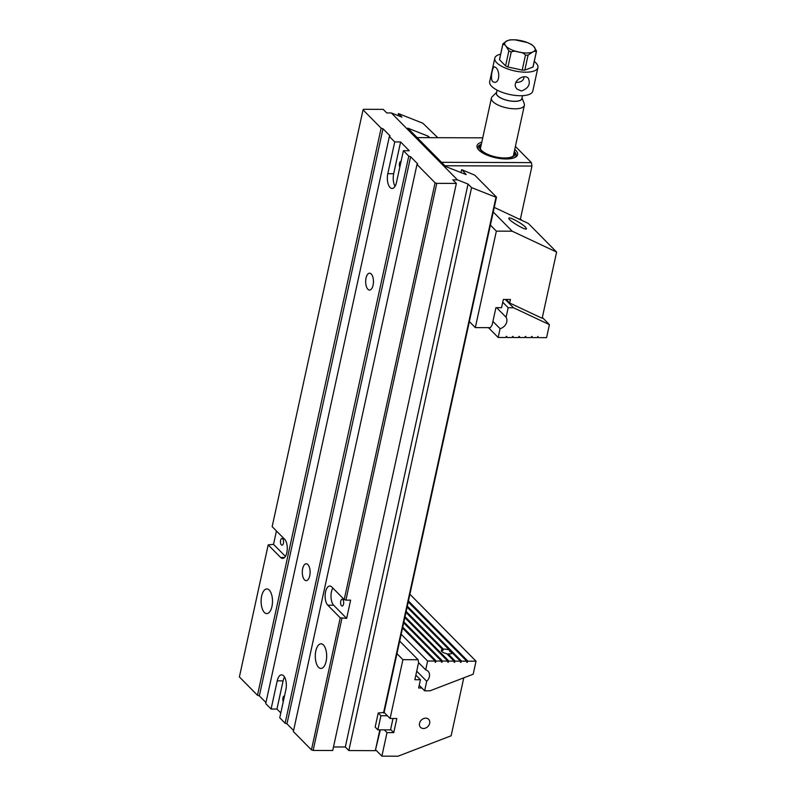 <?xml version="1.0" encoding="UTF-8"?>
<svg xmlns="http://www.w3.org/2000/svg" width="796" height="796" viewBox="0 0 796 796"><rect width="100%" height="100%" fill="white"/><g stroke="black" fill="none" stroke-linecap="round" stroke-linejoin="round"><path stroke-width="1.19" d="M311.445 749.882L340.24 617.815L346.658 618.383L333.653 605.219L327.783 605.199A10.059 4.647 90.2 0 1 325.236 593.896A10.059 4.647 90.2 0 1 329.803 586.025A10.059 4.647 90.2 0 1 331.753 586.96L344.22 599.577L435.094 182.791L436.785 183.349L456.357 183.418L332.708 750.509L313.136 750.439L311.445 749.882L293.356 731.564L416.995 164.474L435.094 182.791M327.783 605.199L340.24 617.815M323.415 644.949A12.328 5.691 -89.8 0 0 321.017 643.795A12.328 5.691 -89.8 0 0 315.286 656.103A12.328 5.691 -89.8 0 0 320.937 668.451A12.328 5.691 -89.8 0 0 326.529 658.799A12.328 5.691 -89.8 0 0 323.415 644.949M333.484 746.956L345.315 746.996L348.837 750.558L375.314 750.658L379.851 729.852M429.661 137.658L428.248 136.225L407.771 128.136L445.69 166.523L466.167 174.623L462.058 169.807L474.794 175.17L496.495 197.139L384.13 712.46L378.229 712.987L375.145 727.106L377.861 729.842L390.528 729.892L393.005 718.499M383.523 713.007L495.978 197.269L471.57 187.627L468.048 184.055L457.441 179.866L452.834 179.846L456.357 183.418M348.837 750.558L471.57 187.627M284.56 557.498L280.65 557.489L268.192 544.872L239.397 676.938L257.486 695.256L381.135 128.166L382.995 128.773L259.347 695.863L265.954 702.55M457.441 179.866L391.353 112.952L386.747 112.933L383.224 109.37L363.653 109.301L363.036 109.848L381.135 128.166M363.036 109.848L272.162 526.634L284.62 539.25A10.059 4.647 -89.8 0 1 287.167 550.553A10.059 4.647 -89.8 0 1 282.6 558.424A10.059 4.647 -89.8 0 1 280.65 557.489M269.237 590.095A12.328 5.691 90.2 0 1 272.351 603.955A12.328 5.691 90.2 0 1 266.76 613.607A12.328 5.691 90.2 0 1 261.108 601.259A12.328 5.691 90.2 0 1 266.849 588.94A12.328 5.691 90.2 0 1 269.237 590.095M398 115.579L398.438 113.579L422.835 123.221L437.77 137.688M380.339 729.852L375.314 750.658M276.441 530.962L273.516 544.345L268.192 544.872M286.978 723.833L285.117 723.226L408.766 156.135L410.627 156.742L286.978 723.833L293.575 730.519M285.117 723.226L279.754 717.793L285.893 689.615A10.388 4.796 -89.8 0 0 281.595 674.849A10.388 4.796 -89.8 0 0 277.227 680.839L271.088 709.017L276.958 709.047L280.809 712.947M271.088 709.017L265.725 703.594L389.363 136.504L394.726 141.927L387.801 173.697A10.388 4.796 -89.8 0 0 392.1 188.473A10.388 4.796 -89.8 0 0 396.468 182.473L403.403 150.703L408.766 156.135M259.347 695.863L257.486 695.256M436.785 183.349L345.912 600.134L344.22 599.577M346.658 618.383L350.628 600.144L345.912 600.134M341.932 618.373L313.136 750.439M367.901 289.266A8.438 3.9 -89.8 0 0 369.533 290.062A8.438 3.9 -89.8 0 0 373.463 281.635A8.438 3.9 -89.8 0 0 369.593 273.187A8.438 3.9 -89.8 0 0 365.762 279.784A8.438 3.9 -89.8 0 0 367.901 289.266M304.54 579.876A8.438 3.9 -89.8 0 0 306.171 580.662A8.438 3.9 -89.8 0 0 310.102 572.234A8.438 3.9 -89.8 0 0 306.231 563.787A8.438 3.9 -89.8 0 0 302.4 570.394A8.438 3.9 -89.8 0 0 304.54 579.876M389.363 136.504L390.04 135.907L382.995 128.773M403.403 150.703L409.273 150.733L400.607 141.957L394.726 141.927M416.995 164.474L417.671 163.876L410.627 156.742M391.353 112.952L401.96 117.141L398.438 113.579M495.978 197.269L496.495 197.139M461.531 169.926L460.964 172.563M427.93 137.658L428.248 136.225M285.416 556.384L273.516 544.345M282.67 538.753A3.363 1.552 90.2 0 1 283.525 542.534A3.363 1.552 90.2 0 1 281.993 545.17A3.363 1.552 90.2 0 1 280.451 541.797A3.363 1.552 90.2 0 1 282.023 538.434A3.363 1.552 90.2 0 1 282.67 538.753M342.807 599.637A3.363 1.552 -89.8 0 0 342.151 599.318A3.363 1.552 -89.8 0 0 340.589 602.681A3.363 1.552 -89.8 0 0 342.131 606.055A3.363 1.552 -89.8 0 0 343.653 603.418A3.363 1.552 -89.8 0 0 342.807 599.637M333.653 605.219A10.059 4.647 90.2 0 1 332.857 588.085M345.315 746.996L468.048 184.055M276.958 709.047L283.097 680.869L277.227 680.839M283.267 701.694A3.363 1.552 90.2 0 1 282.938 698.022A3.363 1.552 90.2 0 1 284.381 695.943A3.363 1.552 90.2 0 1 284.51 695.953M284.53 677.028A10.388 4.796 -89.8 0 0 283.097 680.869M395.045 186.304A10.388 4.796 -89.8 0 1 393.682 173.717L400.607 141.957M399.821 167.12A3.363 1.552 90.2 0 1 399.493 163.449A3.363 1.552 90.2 0 1 400.935 161.369A3.363 1.552 90.2 0 1 401.075 161.379M525.022 336.788L525.798 337.574L530.972 337.594L532.076 336.419L532.126 337.603L537.31 337.613L537.877 336.439L538.464 337.623L537.688 336.837M525.798 337.574L525.738 336.4L524.644 337.574L519.46 337.554L518.684 336.768M538.464 337.623L546.573 337.653L549.419 324.639L513.49 307.744L505.311 299.465M532.126 337.603L531.35 336.817M512.355 336.748L513.131 337.534L518.305 337.554L519.41 336.38L519.46 337.554M506.017 336.728L506.793 337.514L511.977 337.534L513.072 336.36L513.131 337.534M502.744 302.241L508.166 307.724L506.087 317.246L496.634 307.674M542.345 317.475L549.419 324.639M508.166 307.724L513.49 307.744M506.087 317.246A7.791 6.268 -44.6 0 1 500.077 328.668L498.157 337.484L505.639 337.504L506.744 336.33L506.793 337.514M498.157 337.484L488.455 327.663M492.913 321.415L500.077 328.668M506.166 299.465L509.659 303.007L510.435 299.475L503.351 299.455L501.56 307.694L495.918 307.674L492.157 324.887L490.426 327.663L475.321 327.614L469.361 321.584M509.659 303.007L542.166 318.291L556.603 252.073L528.305 223.417L494.256 207.408M521.937 220.422L520.435 218.9M490.396 225.109L496.356 231.139L512.206 231.198L556.603 252.073M493.251 212.005L512.206 231.198M496.356 231.139L475.321 327.614M525.519 227.178L526.504 228.731C526.445 231.208 507.947 220.213 508.863 218.243C508.813 216.283 521.897 223.298 525.519 227.178M384.309 729.872L387.015 732.609L393.751 732.638L390.617 729.464M393.751 732.638L396.826 718.519L390.09 718.49L384.13 712.46M387.015 732.609L381.881 756.14L375.921 750.111M381.881 756.14L398.03 756.2L451.133 735.793L463.779 677.834M396.955 653.635L402.915 659.665L418.079 659.725L418.606 662.511L414.855 679.724L420.437 679.744L418.636 687.983L421.86 687.993M402.915 659.665L390.09 718.49M419.532 723.305A5.701 4.587 -44.6 0 1 423.422 718.659A5.701 4.587 -44.6 0 1 428.646 719.315A5.701 4.587 -44.6 0 1 427.81 726.589A5.701 4.587 -44.6 0 1 420.537 727.335A5.701 4.587 -44.6 0 1 419.532 723.305M418.079 659.725L399.691 641.098M415.86 675.107L420.437 679.744M405.95 612.383L442.496 649.377A5.701 2.129 12.3 0 0 441.352 650.312A5.701 2.129 12.3 0 0 441.86 651.516A5.701 2.129 12.3 0 0 446.735 653.665L454.098 661.118L454.148 662.302L455.252 661.128L460.426 661.148L460.486 662.322L461.58 661.148L466.764 661.168L466.814 662.342L467.919 661.168L476.028 661.197L409.91 594.254M455.252 661.128L448.088 653.874A5.701 2.129 12.3 0 0 452.387 652.999L460.426 661.148M407.094 607.149L449.511 650.093A5.701 2.129 12.3 0 0 443.452 649.178L406.159 611.428M442.486 649.954L442.924 650.392L443.452 649.178M442.496 649.377L442.486 650.491A5.701 2.129 -167.7 0 1 442.924 650.392M449.511 650.093L449.78 651.486A5.701 2.129 -167.7 0 1 450.904 652.083L452.168 653.247M449.65 650.81L450.904 652.083M408.447 600.96L467.919 661.168M408.239 601.915L466.764 661.168M407.303 606.194L461.58 661.148M405.025 616.661L448.914 661.098L454.098 661.118M404.816 617.616L447.77 661.098L447.82 662.272L448.914 661.098M403.88 621.895L442.586 661.078L447.77 661.098M403.671 622.85L441.432 661.078L441.481 662.252L442.586 661.078M402.736 627.129L436.248 661.058L441.432 661.078M416.716 671.167L426.716 681.286L424.636 690.809L419.223 685.326M424.636 690.809L429.959 690.828L473.192 674.212L476.028 661.197M401.184 634.263L427.611 661.028L435.104 661.058L435.153 662.232L436.248 661.058M427.611 661.028L425.691 669.844L418.577 662.64M426.716 681.286A7.791 6.268 135.4 0 0 428.019 671.197A7.791 6.268 135.4 0 0 425.691 669.844M402.527 628.084L435.104 661.058M435.123 661.665L435.691 662.232M441.462 661.685L442.019 662.252M447.79 661.715L448.347 662.282M448.088 653.874L447.68 654.63M454.128 661.735L454.685 662.302M460.456 661.755L461.013 662.322M466.794 661.774L467.351 662.342M378.229 712.987L380.936 715.733L387.383 715.753M380.936 715.733L377.861 729.842M441.511 162.294L531.38 162.613L515.41 146.444M531.38 162.613L531.957 166.066L444.934 165.757M518.922 219.009L520.415 219.009L531.957 166.066M520.415 219.009L519.858 219.447M514.773 149.379A20.766 7.761 -167.7 0 1 515.738 150.265A20.766 7.761 -167.7 0 1 515.231 157.3A20.766 7.761 -167.7 0 1 495.669 157.777A20.766 7.761 -167.7 0 1 478.078 149.2A20.766 7.761 -167.7 0 1 481.789 142.186M482.734 137.847L417.134 137.618M514.335 151.439A19.472 7.273 12.3 0 0 514.325 151.429A19.472 7.273 12.3 0 1 516.087 155.519A19.472 7.273 12.3 0 1 514.485 157.658M481.341 144.235A19.472 7.273 12.3 0 0 478.038 147.23A19.472 7.273 12.3 0 0 478.605 149.827M478.008 147.379A19.472 7.273 -167.7 0 1 480.207 145.011L481.301 144.424A18.169 6.786 12.3 0 0 481.132 150.434A18.169 6.786 12.3 0 0 503.689 158.145A18.169 6.786 12.3 0 0 514.276 151.628L515.032 152.603A19.472 7.273 -167.7 0 1 516.047 155.668M514.166 152.155A17.691 6.607 -167.7 0 1 513.738 155.658A17.691 6.607 -167.7 0 1 498.326 157.419A17.691 6.607 -167.7 0 1 481.57 150.434A17.691 6.607 -167.7 0 1 480.117 148.325A17.691 6.607 -167.7 0 1 481.182 144.962M492.684 81.62L494.415 82.346C499.978 82.864 499.878 70.486 495.759 67.501L494.475 66.784C492.644 66.307 489.878 78.635 492.684 81.62M503.012 43.661L502.823 44.198A17.204 6.428 -167.7 0 1 503.012 43.661L507.41 40.666L510.246 39.8M531.559 44.467L533.768 46.447L536.494 50.994A17.204 6.428 -167.7 0 1 536.434 51.531L533.161 66.526A17.204 6.428 12.3 0 1 532.982 67.073L536.245 52.068C535.459 51.043 534.206 51.063 532.494 52.118L528.086 55.113L524.813 70.108A17.204 6.428 12.3 0 1 522.206 70.098L525.479 55.103C523.858 53.242 521.589 52.228 518.674 52.068C515.937 50.994 513.46 50.964 511.231 51.979L507.957 66.983A17.204 6.428 12.3 0 1 505.589 65.899L508.853 50.894L506.137 46.347C505.022 44.666 503.908 44.138 502.774 44.735L499.5 59.73A17.204 6.428 12.3 0 1 499.55 59.203L502.823 44.198A17.204 6.428 -167.7 0 0 502.774 44.735M515.072 39.86L527.191 42.516M536.245 52.068A17.204 6.428 -167.7 0 0 536.434 51.531L536.494 50.994M496.654 92.326A13.124 4.905 12.3 0 0 497.53 95.769A13.124 4.905 12.3 0 0 512.415 101.251A13.124 4.905 12.3 0 0 522.017 97.858M497.122 90.137L496.495 93.042A12.985 4.846 12.3 0 0 497.659 95.769A12.985 4.846 12.3 0 0 511.45 101.092A12.985 4.846 12.3 0 0 521.858 98.575L522.494 95.669M522.027 97.789L524.246 103.759A16.875 6.298 -167.7 0 1 524.385 105.281A16.875 6.298 -167.7 0 1 510.843 108.564A16.875 6.298 -167.7 0 1 492.923 101.639A16.875 6.298 -167.7 0 1 491.411 98.097A16.875 6.298 -167.7 0 1 492.167 96.764L496.664 92.256M532.982 67.073L524.813 70.108M522.206 70.098L507.957 66.983M505.589 65.899L499.5 59.73M500.654 54.158A22.069 8.239 12.3 0 0 494.794 58.168A22.069 8.239 12.3 0 0 496.784 62.794A22.069 8.239 12.3 0 0 520.216 71.859A22.069 8.239 12.3 0 0 537.917 67.57A22.069 8.239 12.3 0 0 534.265 61.481M494.794 58.168L489.669 81.689A22.069 8.239 12.3 0 0 491.659 86.326A22.069 8.239 12.3 0 0 515.082 95.391A22.069 8.239 12.3 0 0 532.793 91.092L537.917 67.57M521.47 91.013C528.484 88.326 530.763 84.078 528.315 78.247C523.798 73.003 510.117 82.675 517.231 89.192L521.47 91.013M515.788 82.396L516.674 82.426C521.28 82.227 523.748 80.386 524.067 76.904M393.682 173.717L387.801 173.697M507.41 40.666A15.582 5.821 12.3 0 0 506.137 46.347A15.582 5.821 12.3 0 0 518.674 52.068A15.582 5.821 12.3 0 0 532.494 52.118A15.582 5.821 12.3 0 0 533.768 46.447A15.582 5.821 12.3 0 0 521.231 40.715A15.582 5.821 12.3 0 0 507.41 40.666M528.086 55.113A17.204 6.428 -167.7 0 1 525.479 55.103M511.231 51.979A17.204 6.428 -167.7 0 1 508.853 50.894M510.156 39.81L516.843 39.88M525.569 41.79L531.648 44.516M491.411 98.097L480.346 148.832M524.385 105.281L513.32 156.016"/></g></svg>
